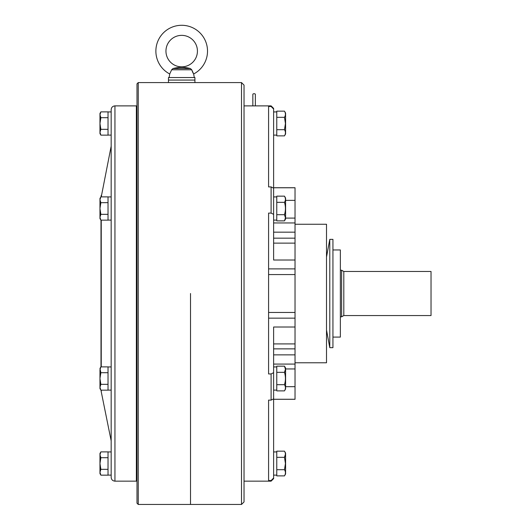<?xml version="1.0" encoding="UTF-8"?>
<svg xmlns="http://www.w3.org/2000/svg" width="531" height="531" viewBox="0 0 531 531"><rect width="100%" height="100%" fill="white"/><g stroke="black" fill="none" stroke-linecap="round" stroke-linejoin="round"><path stroke-width="0.8" d="M343.803 315.553L431.033 315.553L431.033 271.48L343.803 271.48L343.803 315.553L341.625 316.815L341.625 270.219L340.364 270.219M273.624 348.867L295.03 348.867L295.03 187.735L273.624 187.735M273.624 220.1L276.77 220.1L276.77 196.928L273.624 196.928L273.624 109.021L271.102 106.492L268.586 106.492L268.586 186.919L271.102 186.919L273.624 188.18L273.624 214.351L271.102 213.09L268.586 213.09L268.586 373.943L271.102 373.943L273.624 372.682L273.624 327.01L295.03 327.01M295.03 362.779L326.512 362.779L326.512 224.255L295.03 224.255M329.784 239.368L332.937 239.368L332.937 347.666L329.784 347.666L329.784 239.368L326.512 256.997M332.937 337.092L340.364 337.092L340.364 249.948L332.937 249.948M241.512 82.584L244.028 85.106L244.028 501.934L241.512 504.45L241.512 82.584L168.473 82.584L168.473 80.068L194.917 80.068L194.917 82.584M190.51 293.517L190.51 504.45L190.51 293.517M295.03 348.867L295.03 399.299L273.624 399.299M273.624 372.682L273.624 398.854L271.102 400.115L268.586 400.115L268.586 480.542L271.102 480.542L273.624 478.019L273.624 390.106L276.77 390.106L276.77 366.934L273.624 366.934M273.624 214.351L273.624 260.024L295.03 260.024M273.624 109.021L273.624 108.397L271.102 105.881L244.028 105.881M273.624 478.637L273.624 478.019L271.102 480.542L271.102 481.152L273.624 478.637M273.624 111.928L276.77 111.928L276.77 135.1L273.624 135.1M284.483 111.152L285.585 113.057L285.585 133.965L284.483 135.87L276.77 135.87L276.77 129.69L284.483 129.69L285.439 123.511L284.483 117.331C285.738 115.28 285.738 113.216 284.483 111.152L276.77 111.152L276.77 117.331L284.483 117.331M284.483 135.87C285.738 133.819 285.738 131.754 284.483 129.69M273.624 451.934L276.77 451.934L276.77 475.106L273.624 475.106M284.483 451.164L285.585 453.069L285.585 473.977L284.483 475.882C285.738 473.825 285.738 471.767 284.483 469.703L285.439 463.523L284.483 457.344L276.77 457.344L276.77 451.164L284.483 451.164C285.738 453.228 285.738 455.286 284.483 457.344L285.439 454.138M284.483 469.703L276.77 469.703L276.77 475.882L284.483 475.882M284.483 366.158L285.585 368.069L285.585 388.971L284.483 390.882C285.738 388.825 285.738 386.767 284.483 384.703C285.738 380.588 285.738 376.472 284.483 372.337L285.439 369.251L284.483 366.158L276.77 366.158M285.22 367.81L285.439 369.244M285.18 370.817L284.483 372.337L276.77 372.337M284.483 384.703L276.77 384.703M284.483 390.882L276.77 390.882M285.18 216.217L285.439 217.783L284.483 214.697C285.738 210.588 285.738 206.466 284.483 202.338C285.738 200.28 285.738 198.222 284.483 196.151L285.585 198.063L285.585 218.964L284.483 220.876L276.77 220.876M276.77 196.151L284.483 196.151L285.18 197.665M284.483 202.338L276.77 202.338M284.483 214.697L276.77 214.697M284.483 220.876L285.439 217.783M252.842 105.881L252.842 94.345A1.261 0.631 0 0 1 254.103 93.715A1.261 0.631 0 0 1 255.365 94.345L255.365 105.881M181.695 77.546L194.917 77.546L194.917 80.068L168.473 80.068L168.473 77.546L181.695 77.546M155.875 51.102A25.813 25.813 0 0 0 169.728 73.982L171.652 69.78L172.973 68.552C178.801 66.992 184.615 66.992 190.417 68.552L191.731 69.78L193.656 73.982A25.813 25.813 0 0 0 181.695 25.289A25.813 25.813 0 0 0 155.875 51.102M165.951 51.102A15.744 15.744 0 0 0 181.695 66.846A15.744 15.744 0 0 0 197.432 51.102A15.744 15.744 0 0 0 181.695 35.358A15.744 15.744 0 0 0 165.951 51.102M169.728 73.982L169.104 77.546M193.656 73.982L194.286 77.546M185.956 67.795L182.047 67.145M180.805 67.211L175.907 68.061M193.231 73.324L192.932 72.807M192.594 72.163L192.308 71.539M191.943 70.53L191.731 69.78L171.652 69.78M100.863 475.159L99.967 472.245L99.967 473.599L100.863 475.159L108.025 475.159L108.025 451.888L100.863 451.888L99.967 454.795L99.967 453.447L100.863 451.888M100.863 390.152L99.967 387.245L99.967 388.592L100.863 390.152L108.025 390.152L108.025 366.888L100.863 366.888L99.967 369.795L100.863 366.888L99.967 368.448L100.863 366.888M108.025 202.65L108.025 196.882L100.863 196.882L99.967 199.789L100.863 202.696L108.025 202.65M108.025 214.332L100.863 214.332L99.967 217.239L99.967 218.586L100.863 220.146L99.967 217.239L100.863 220.146L108.025 220.146L108.025 202.696M100.863 135.146L99.967 132.239L99.967 133.586L100.863 135.146L108.025 135.146L108.025 111.882L100.863 111.882L99.967 114.789L99.967 113.435L100.863 111.882M114.948 481.152C112.658 480.927 111.397 479.672 111.171 477.376L111.171 109.658C111.397 107.362 112.658 106.107 114.948 105.881L114.948 481.152L136.361 481.152L136.361 105.881L114.948 105.881M138.246 504.45L138.246 82.584L136.991 83.845L136.991 503.189L138.246 504.45L241.512 504.45M100.863 117.696L99.967 114.789L99.967 123.511L100.863 117.696L108.025 117.696M100.863 129.325L99.967 123.511L99.967 132.239L100.863 129.325L108.025 129.325M99.967 217.272L100.863 214.332L99.967 208.517L100.863 202.696M108.025 384.338L100.863 384.338L99.967 387.272M100.863 457.709L99.967 454.795L99.967 463.523L100.863 457.709L108.025 457.709M100.863 469.338L99.967 463.523L99.967 472.245L100.863 469.338L108.025 469.338M108.025 372.702L100.863 372.702L99.967 368.448M100.863 384.338L99.967 378.523L100.863 372.702M99.967 198.441L100.863 196.882L99.967 198.441L99.967 217.239M99.967 369.795L99.967 387.245M268.586 312.474L295.03 312.474M268.586 268.885L295.03 268.885M271.102 213.09L271.102 186.919M271.102 106.492L271.102 105.881M273.624 243.125L295.03 243.125M273.624 238.173L295.03 238.173M273.624 343.915L295.03 343.915M273.624 399.259L295.03 399.259M285.585 386.674L295.03 386.674M285.585 368.952L295.03 368.952M268.586 318.149L295.03 318.149M271.102 400.115L271.102 373.943M273.624 187.775L295.03 187.775M285.585 200.366L295.03 200.366M285.585 218.088L295.03 218.088M273.624 222.954L295.03 222.954M273.624 364.08L295.03 364.08M268.586 274.56L295.03 274.56M172.973 68.552L190.417 68.552M111.171 146.178L101.248 196.882M101.248 220.146L101.248 366.888M101.248 390.152L101.248 391.772L101.029 390.152M341.625 316.815L340.364 316.815M343.803 271.48L341.625 270.219M326.512 330.036L329.784 347.666M271.102 481.152L244.028 481.152M273.624 354.867L295.03 354.867M273.624 232.166L295.03 232.166M111.171 475.106L108.025 475.106M111.171 390.106L108.025 390.106M111.171 196.928L108.025 196.928M111.171 111.928L108.025 111.928M136.361 113.435L136.991 113.435M138.246 82.584L168.473 82.584M101.248 195.262L101.029 196.882M100.996 366.888L100.996 220.146M136.361 473.599L136.991 473.599M101.248 391.772L111.171 440.856M111.171 135.1L108.025 135.1M111.171 220.1L108.025 220.1M111.171 366.934L108.025 366.934M111.171 451.934L108.025 451.934"/></g></svg>
